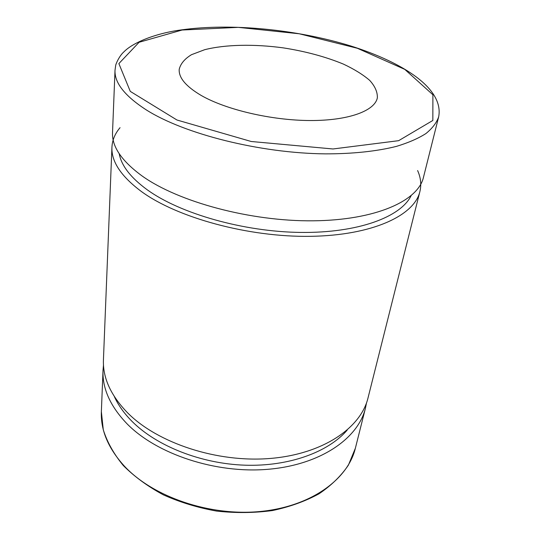 <?xml version="1.0" encoding="UTF-8"?>
<svg xmlns="http://www.w3.org/2000/svg" width="540" height="540" viewBox="0 0 540 540"><rect width="100%" height="100%" fill="white"/><g stroke="black" fill="none" stroke-linecap="round" stroke-linejoin="round"><path stroke-width="0.81" d="M115.013 70.234L112.522 132.631C111.854 146.65 121.763 161.136 142.256 176.081C178.49 201.967 250.58 221.495 313.173 220.813C375.887 220.205 418.095 200.84 423.441 177.437L438.662 116.87C444.096 88.823 403.535 62.586 350.494 45.887C296.831 29.416 231.248 22.916 181.42 29.896C155.905 33.244 133.191 42.39 124.011 51.752C119.333 55.809 115.722 64.071 115.675 65.536L115.013 70.234C114.386 82.775 124.814 96.005 146.306 109.91C184.316 134.021 260.078 153.245 325.37 153.866C352.796 153.9 377.089 151.261 396.455 146.374C408.416 142.742 418.244 138.47 425.925 133.549C432.344 128.345 436.59 122.783 438.662 116.87M201.157 95.425C225.889 109.688 271.269 120.366 309.893 120.528C348.584 120.724 374.855 110.862 377.339 97.855C377.602 92.117 375.057 86.292 369.698 80.379C362.934 74.574 354.132 69.134 343.305 64.058C325.566 56.754 305.6 51.367 283.419 47.891C254.313 43.922 225.464 44.442 204.667 49.707L191.477 54.695C184.667 58.853 180.583 63.727 179.213 69.309C178.598 77.713 185.915 86.42 201.157 95.425M103.484 365.047L103.019 370.332C102.256 388.483 110.282 406.323 127.082 423.853C156.782 454.127 215.507 473.776 267.901 469.307C320.389 464.927 358.195 438.46 365.445 408.146L366.485 402.948M114.332 396.569C118.253 405.202 124.193 413.512 132.151 421.497C156.647 446.006 200.84 463.678 244.883 465.19C288.947 466.661 328.279 452.129 347.186 430.124M120.056 127.676C115.013 133.569 112.306 140.076 111.935 147.197L103.437 359.768C102.681 377.791 110.788 395.53 127.751 412.985C157.734 443.144 217.026 462.82 269.879 458.487C322.812 454.228 360.835 427.984 368.024 397.899L419.89 191.572C421.544 184.64 420.788 177.633 417.609 170.552M111.935 147.197C111.267 161.534 121.055 176.29 141.318 191.457C177.14 217.715 248.38 237.303 310.345 236.331C372.431 235.44 414.396 215.507 419.89 191.572M119.212 153.704C121.365 165.659 130.714 177.694 147.265 189.817C180.218 213.651 243.5 231.802 300.787 232.429C358.155 233.098 400.7 217.006 411.075 195.763M182.088 30.024L238.282 27.358L299.248 33.77L357.345 48.263L404.777 69.383L432.905 94.77L432.837 120.467L398.642 140.677L332.998 148.972L251.215 141.494L176.958 120.008L130.275 91.382L118.868 63.585L139.111 42.269L182.088 30.024M101.365 411.662L103.289 429.82C107.177 442.139 113.866 454.059 123.363 465.601C134.406 476.651 147.737 486.405 163.364 494.849C180.036 502.295 197.802 507.715 216.662 511.096C235.71 513.176 254.286 513 272.39 510.563C289.764 506.871 305.309 501.282 319.032 493.796C331.398 485.413 341.179 475.855 348.388 465.136L355.361 448.268C347.882 479.378 310.939 506.628 260.219 511.495C209.581 516.436 153.09 496.921 124.49 466.256C108.304 448.49 100.595 430.299 101.365 411.662L103.019 370.332M355.361 448.268L365.445 408.146"/></g></svg>
